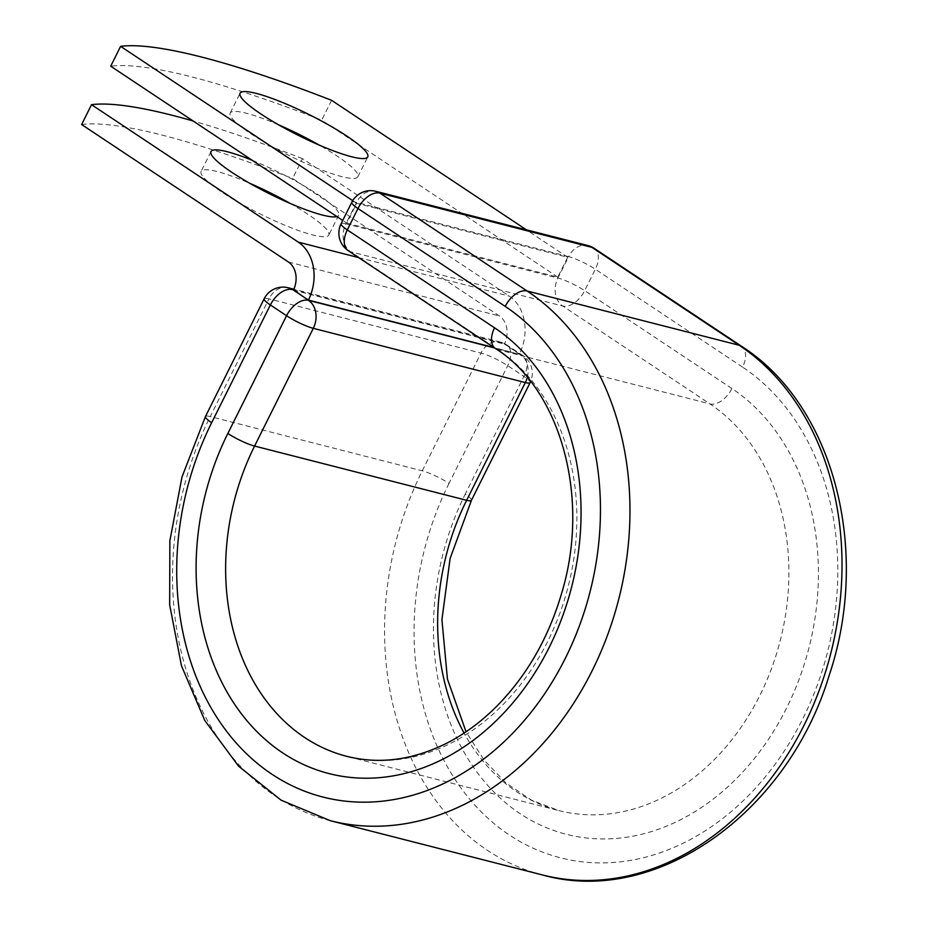 <?xml version="1.0" encoding="UTF-8"?>
<svg xmlns="http://www.w3.org/2000/svg" width="927" height="927" viewBox="0 0 927 927"><rect width="100%" height="100%" fill="white"/><g stroke="black" fill="none" stroke-linecap="round" stroke-linejoin="round"><path stroke-width="0.7" stroke-dasharray="4.63 3.48" d="M278.737 124.902A71.344 11.692 26.5 0 0 246.397 113.256A71.344 11.692 26.5 0 0 230.186 113.094A71.344 11.692 26.5 0 0 268.668 144.67A71.344 11.692 26.5 0 0 341.657 176.594A71.344 11.692 26.5 0 0 357.868 176.756A71.344 11.692 26.5 0 0 319.212 145.087M290.139 203.419A71.344 11.692 -153.5 0 1 328.784 235.087A71.344 11.692 -153.5 0 1 312.573 234.913A71.344 11.692 -153.5 0 1 239.595 202.99A71.344 11.692 -153.5 0 1 201.101 171.414A71.344 11.692 -153.5 0 1 217.312 171.588A71.344 11.692 -153.5 0 1 249.653 183.233M252.306 160.336A71.344 11.692 -153.5 0 1 338.691 215.226A71.344 11.692 -153.5 0 1 336.86 216.547M519.421 354.068L504.404 344.079A21.367 16.767 104.3 0 0 499.421 315.98L292.619 178.505L302.515 158.644L509.317 296.13A43.859 34.426 104.3 0 1 519.421 354.068A43.859 34.426 104.3 0 1 519.294 354.311L493.94 347.544M293.419 290.116L504.404 344.079M302.515 158.644A439.282 72.028 26.5 0 0 193.106 120.974M81.634 124.531A439.282 72.028 -153.5 0 1 292.619 178.505M308.309 300.348A43.859 34.426 -75.7 0 0 308.436 300.093L519.294 354.311M346.791 223.152L557.787 277.127L567.683 257.266L356.698 203.303L346.791 223.152L342.735 220.452M331.599 100.325L321.704 120.174A439.282 72.028 -153.5 0 0 110.719 66.211M567.683 257.266L526.409 229.838M557.787 277.127L321.704 120.174M356.698 203.303L352.712 200.649M288.436 262.017L499.421 315.98M358.61 257.579L509.317 296.13M494.531 347.938L520.534 354.589L504.346 343.824L293.523 289.896M471.426 500.348A21.089 3.453 26.5 0 0 465.215 494.184L523.917 376.443A21.089 3.453 -153.5 0 1 530.128 382.619M542.388 874.937A286.061 224.508 104.3 0 1 422.283 470.823L480.986 353.083A21.089 3.453 -153.5 0 1 507.718 365.678L523.917 376.443A21.089 12.596 -56.4 0 0 522.932 355.644L506.733 344.879A21.089 12.596 -56.4 0 1 507.718 365.678L449.016 483.419A21.089 3.453 26.5 0 0 422.283 470.823L210.244 416.582L268.946 298.842L480.986 353.083A21.089 16.547 -75.7 0 1 500.29 342.017A21.089 16.547 -75.7 0 1 504.346 343.824A21.089 12.596 -56.4 0 1 506.733 344.879A21.089 21.089 0 0 0 500.29 342.017L293.836 289.201M264.149 298.795A21.089 3.453 -153.5 0 1 268.946 298.842A21.089 16.547 -75.7 0 1 288.251 287.776M330.348 820.696A286.061 224.508 104.3 0 1 210.244 416.582A21.089 3.453 26.5 0 0 205.446 416.536M495.528 348.598A21.089 12.596 123.6 0 0 497.915 349.653A219.641 172.376 104.3 0 1 559.479 614.3A219.641 172.376 104.3 0 1 346.814 756.351L558.854 810.592A219.641 172.376 104.3 0 1 464.091 733.083M348.285 250.719A21.089 12.596 123.6 0 0 350.684 251.773L497.915 349.653L709.955 403.894A219.641 172.376 104.3 0 1 771.519 668.541A219.641 172.376 104.3 0 1 558.854 810.592L531.31 800.036L506.154 783.106L484.137 760.152L466.049 731.774M341.09 223.743A21.089 3.453 26.5 0 1 345.887 223.801L356.559 202.387L568.599 256.628L557.927 278.042L345.887 223.801A21.089 16.547 -75.7 0 0 350.684 251.773L562.724 306.014L709.955 403.894A21.089 12.596 123.6 0 0 731.901 388.517A240.719 188.923 104.3 0 1 786.664 707.892A240.719 188.923 104.3 0 1 519.977 813.558A240.719 188.923 104.3 0 1 465.215 494.184M449.016 483.419A264.971 207.961 104.3 0 0 509.305 834.96A264.971 207.961 104.3 0 0 802.863 718.657A264.971 207.961 104.3 0 0 742.573 367.115A21.089 12.596 123.6 0 0 741.588 346.316M731.901 388.517L584.659 290.638A21.089 3.453 26.5 0 0 557.927 278.042A21.089 16.547 -75.7 0 0 562.724 306.014A21.089 12.596 123.6 0 0 584.659 290.638L595.331 269.224A21.089 12.596 123.6 0 0 594.346 248.436M742.573 367.115L595.331 269.224A21.089 3.453 26.5 0 0 568.599 256.628A21.089 16.547 -75.7 0 1 587.903 245.562M527.278 377.347A21.089 16.547 -75.7 0 0 520.534 354.589A21.089 12.596 -56.4 0 1 522.932 355.644A21.089 21.089 0 0 1 530.626 381.518M375.864 191.321A21.089 16.547 -75.7 0 0 356.559 202.387A21.089 3.453 26.5 0 0 351.762 202.341M357.868 176.756L367.764 156.895M338.691 215.226L328.784 235.087M210.997 151.565L201.101 171.414M230.186 113.094L240.081 93.233"/><path stroke-width="1.39" d="M351.553 156.733A71.344 11.692 26.5 0 0 367.764 156.895A71.344 11.692 26.5 0 0 329.282 125.33A71.344 11.692 26.5 0 0 256.292 93.407A71.344 11.692 26.5 0 0 240.081 93.233A71.344 11.692 26.5 0 0 278.563 124.809A71.344 11.692 26.5 0 0 351.553 156.733M319.212 145.087A71.344 11.692 26.5 0 0 278.737 124.902M249.653 183.233A71.344 11.692 -153.5 0 1 290.139 203.419M336.86 216.547A71.344 11.692 -153.5 0 1 322.48 215.064A71.344 11.692 -153.5 0 1 249.49 183.14A71.344 11.692 -153.5 0 1 210.997 151.565A71.344 11.692 -153.5 0 1 227.208 151.727A71.344 11.692 -153.5 0 1 252.306 160.336M193.106 120.974A439.282 72.028 26.5 0 0 91.53 104.681L81.634 124.531L288.436 262.017A21.367 16.767 104.3 0 1 293.419 290.116L308.436 300.093L493.94 347.544M91.53 104.681L298.332 242.156A43.859 34.426 104.3 0 1 308.436 300.093L308.436 300.093M352.712 200.649L120.614 46.35L110.719 66.211L342.735 220.452M120.614 46.35A439.282 72.028 -153.5 0 1 331.599 100.325L526.409 229.838M298.332 242.156L358.61 257.579M293.523 289.896L308.494 300.348L494.531 347.938M227.857 433.465L286.559 315.725A21.089 12.596 -56.4 0 1 308.494 300.348A21.089 16.547 -75.7 0 1 313.291 328.332L254.589 446.061A219.641 172.376 104.3 0 0 346.814 756.351C379.224 764.497 412.388 760.186 446.316 743.419C464.404 734.242 481.333 721.739 497.092 705.899C527.046 675.366 548.587 637.741 561.716 593.025C591.02 496.327 559.688 388.598 495.528 348.598A21.089 12.596 123.6 0 1 494.543 327.799A240.719 188.923 104.3 0 1 549.305 647.173A240.719 188.923 104.3 0 1 282.619 752.84A240.719 188.923 104.3 0 1 227.857 433.465A21.089 3.453 26.5 0 0 254.589 446.061L466.629 500.302L525.331 382.561L313.291 328.332A21.089 3.453 -153.5 0 1 286.559 315.725L270.36 304.96A21.089 3.453 -153.5 0 1 264.149 298.795L205.446 416.536A21.089 3.453 26.5 0 0 211.657 422.7L270.36 304.96A21.089 12.596 -56.4 0 1 292.306 289.583A21.089 16.547 -75.7 0 0 288.251 287.776L293.836 289.201M464.091 733.083A219.641 172.376 104.3 0 1 466.629 500.302A21.089 3.453 26.5 0 0 471.426 500.348L530.128 382.619A21.089 3.453 -153.5 0 1 525.331 382.561A21.089 16.547 -75.7 0 0 527.278 377.347M741.588 346.316A21.089 12.596 123.6 0 0 739.19 345.261A286.061 224.508 104.3 0 1 819.375 689.931A286.061 224.508 104.3 0 1 542.388 874.937C656.142 907 787.788 812.805 829.144 675.493C871.183 550.789 833.952 405.203 741.588 346.316L594.346 248.436A21.089 12.596 123.6 0 0 591.959 247.37L379.919 193.14A21.089 12.596 123.6 0 0 357.973 208.517L347.301 229.919A21.089 12.596 123.6 0 0 348.285 250.719L495.528 348.598M594.346 248.436A21.089 21.089 0 0 0 587.903 245.562A21.089 16.547 -75.7 0 1 591.959 247.37L739.19 345.261L527.15 291.02A286.061 224.508 104.3 0 1 607.336 635.69A286.061 224.508 104.3 0 1 330.348 820.696L542.388 874.937M587.903 245.562L375.864 191.321A21.089 16.547 -75.7 0 1 379.919 193.14L527.15 291.02A21.089 12.596 123.6 0 0 505.215 306.397A264.971 207.961 104.3 0 1 565.505 657.938A264.971 207.961 104.3 0 1 271.947 774.242A264.971 207.961 104.3 0 1 211.657 422.7M494.543 327.799L347.301 229.919A21.089 3.453 26.5 0 1 341.09 223.743A21.089 21.089 0 0 0 348.285 250.719M505.215 306.397L357.973 208.517A21.089 3.453 26.5 0 1 351.762 202.341L341.09 223.743M471.426 500.348L450.116 558.448L441.924 619.699L447.451 679.097L466.049 731.774M205.446 416.536L182.005 476.953L169.861 540.8L169.664 604.821L181.449 665.737L204.751 720.441L238.506 766.108L281.124 800.198L330.348 820.696M530.128 382.619A21.089 21.089 0 0 0 530.626 381.518M288.251 287.776A21.089 21.089 0 0 0 264.149 298.795M375.864 191.321A21.089 21.089 0 0 0 351.762 202.341"/></g></svg>
